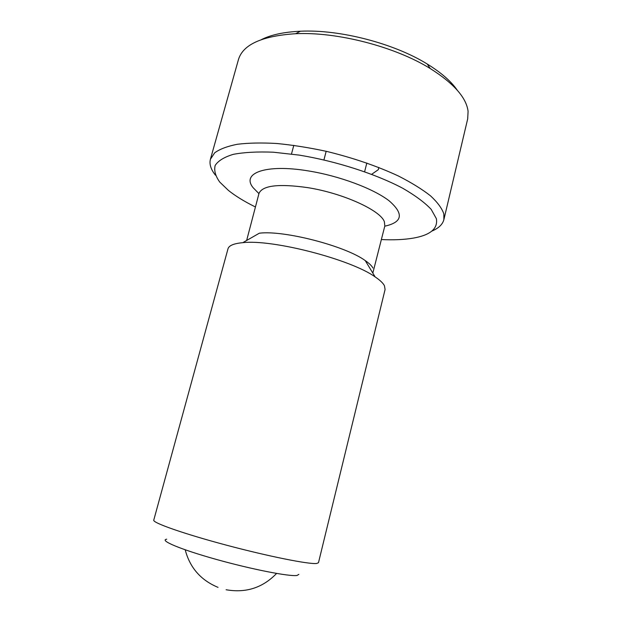 <?xml version="1.0" encoding="UTF-8"?>
<svg xmlns="http://www.w3.org/2000/svg" width="622" height="622" viewBox="0 0 622 622"><rect width="100%" height="100%" fill="white"/><g stroke="black" fill="none" stroke-linecap="round" stroke-linejoin="round"><path stroke-width="0.93" d="M443.883 219.62L467.69 118.856L468.086 111.346C466.399 97.646 453.765 83.364 430.175 68.498C395.056 46.681 336.976 31.66 295.675 33.712C262.017 35.913 242.945 44.535 238.451 59.572L210.423 159.248L214.714 152.787C219.846 149.07 227.38 146.232 237.332 144.273C248.598 142.897 261.738 142.64 276.767 143.495C292.612 145.027 309.212 147.655 326.558 151.379C353.156 157.871 377.119 166.09 398.453 176.018C411.406 182.627 422.097 189.236 430.517 195.837C437.491 202.298 441.931 208.308 443.836 213.867L443.883 219.62C442.607 224.472 438.58 228.305 431.785 231.12M318.472 562.739L316.645 563.478C308.986 564.449 268.37 556.363 225.973 545.043C183.537 533.738 152.367 522.721 153.758 520.14L227.979 248.847C228.896 245.542 233.833 243.49 242.79 242.673C272.459 239.097 350.909 259.39 375.128 276.899C379.972 280.157 383.074 283.088 384.427 285.7L385.088 289.479L318.472 562.739M298.863 574.355L297.067 575.451C289.72 576.749 251.801 569.363 216.098 559.357C180.318 549.358 158.913 540.254 166.743 539.204M372.951 268.043C371.769 265.796 369.196 263.308 365.246 260.595C345.412 245.985 283.764 230.039 259.335 233.203L242.79 242.673M372.819 273.097L384.831 225.949L384.373 221.79C380.812 210.524 343.173 193.232 307.797 187.65C278.734 183.521 262.468 185.442 259.001 193.403L246.646 240.465M381.473 239.556C393.539 240.131 404.059 239.672 413.039 238.156C430.307 235.186 438.082 228.678 436.364 218.649L431.155 209.326C424.717 202.523 415.263 195.51 402.799 188.287C375.657 173.911 336.191 161.168 299.322 155.127L273.346 152.203C257.5 151.574 244.151 152.281 233.312 154.342C224.2 157.086 218.143 160.795 215.158 165.468C213.906 170.545 215.437 176.08 219.753 182.075L228.414 190.41C235.528 196.085 244.508 201.59 255.339 206.932M215.422 175.163C210.85 169.409 209.179 164.099 210.423 159.248M261.535 39.544C271.145 34.754 284.091 31.986 300.372 31.232C339.457 29.242 394.045 43.361 427.267 64.05C441.146 72.603 451.129 81.303 457.209 90.143M293.802 145.33L291.485 153.999M326.177 151.294L323.938 159.885M366.825 163.011L364.64 171.664M378.86 167.481L378.316 169.674L371.723 174.261M384.769 226.183C402.582 222.248 404.043 213.805 389.162 200.844C373.519 188.676 339.379 175.863 308.209 170.894C265.322 163.765 241.134 173.227 253.146 187.712L258.939 193.636M185.2 549.809C189.873 567.684 200.813 580.202 218.027 587.362M226.105 589.742C245.915 593.225 262.741 587.79 276.588 573.445M365.246 260.595L375.128 276.899M300.372 31.232L295.675 33.712M427.267 64.05L430.175 68.498"/></g></svg>
